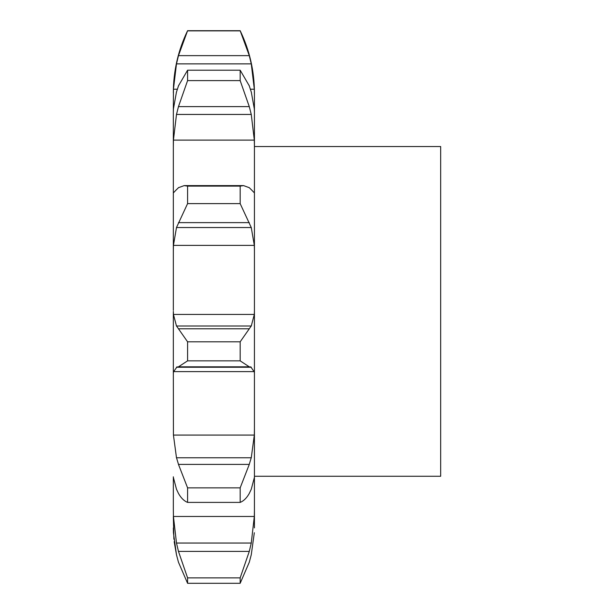 <?xml version="1.0" encoding="UTF-8"?>
<svg xmlns="http://www.w3.org/2000/svg" width="614" height="614" viewBox="0 0 614 614"><rect width="100%" height="100%" fill="white"/><g stroke="black" fill="none" stroke-linecap="round" stroke-linejoin="round"><path stroke-width="0.92" d="M174.169 541.678L176.487 554.78L178.467 562.232L187.585 583.3L187.585 577.881L178.467 551.41L249.284 551.41L251.264 543.045L254.319 516.458L254.426 509.781L254.426 527.886M249.284 562.232L251.264 554.78L254.319 532.737L251.264 554.78L249.284 562.232L240.166 583.3L187.585 583.3M173.332 516.643L173.9 539.23M254.426 509.781L254.426 310.369L254.319 314.437L251.264 326.011L176.487 326.011L173.432 314.437L173.332 311.413L173.332 373.98L173.432 371.623L254.319 371.623L254.426 373.98M254.426 310.369L254.426 92.852C254.357 71.055 249.606 50.34 240.166 30.7L249.284 55.636L251.264 63.879L254.319 89.222L254.426 95.224M254.426 146.546L440.668 146.546L440.668 476.272L254.426 476.272L254.426 428.695L254.319 435.08L251.264 457.76L176.487 457.76L173.432 435.08L254.319 435.08M178.467 551.41L176.487 543.045L173.432 516.458L173.332 509.781L173.332 477.262L176.487 489.251L178.467 493.418C181 497.977 184.039 500.97 187.585 502.398L187.585 487.861L178.467 464.391L249.284 464.391L240.166 487.861L240.166 502.398C243.712 500.97 246.751 497.977 249.284 493.418L251.264 489.251L254.426 477.262M173.332 476.786L173.332 477.262M173.432 435.08L173.332 373.98M173.332 310.369L173.332 192.374L173.332 250.834L173.432 245.385L254.319 245.385L254.426 250.834M173.332 192.374L173.332 112.17L173.332 146.915L173.432 140.115L254.319 140.115L254.426 146.915M176.487 91.908L173.432 108.87L173.332 112.17L173.432 89.222L177.308 89.222M173.332 527.886L173.432 532.737L176.487 554.78L178.467 562.232M240.166 583.3L240.166 577.881L249.284 551.41M249.061 465.051L251.433 457.1M249.284 366.819L240.166 360.855L240.166 341.814L249.284 328.797L178.467 328.797L187.585 341.814L187.585 360.855L178.467 366.819L249.284 366.819L251.264 367.256L176.487 367.256L178.467 366.819M250.712 366.819L254.388 372.061M249.061 329.081L251.433 325.735M249.284 187.692L243.581 185.612L240.166 186.119L240.166 203.618L251.264 227.533L254.319 245.385M254.319 192.827L254.426 192.374L254.319 192.827L251.264 189.626M249.061 187.493L251.433 189.826M249.284 85.86L240.166 70.203L240.166 80.603L249.284 106.629L251.264 114.442L254.319 140.115M251.264 91.908L254.319 108.87L254.426 112.17M249.061 85.254L251.433 92.514M250.443 89.222L254.319 89.222M176.318 457.1L178.689 465.051M173.363 372.061L177.039 366.819M176.318 325.735L178.689 329.081M173.432 245.385L176.487 227.533L187.585 203.618L187.585 186.119L184.169 185.612L178.467 187.692M176.318 189.826L178.689 187.493M173.432 192.827L176.487 189.626M173.432 89.222L176.487 63.879L178.467 55.636L187.585 30.7C178.144 50.34 173.394 71.055 173.332 92.852M173.432 140.115L176.487 114.442L178.467 106.629L187.585 80.603L187.585 70.203L178.467 85.86M176.318 92.514L178.689 85.254M240.166 577.881L187.585 577.881M240.166 487.861L187.585 487.861M240.166 502.398L187.585 502.398M240.166 341.814L187.585 341.814M240.166 360.855L187.585 360.855M176.487 227.533L251.264 227.533M240.166 203.618L187.585 203.618M240.166 186.119L187.585 186.119M178.467 222.629L249.284 222.629M176.487 114.442L251.264 114.442M240.166 30.861L187.585 30.861M176.487 63.879L251.264 63.879M178.467 55.636L249.284 55.636M240.166 80.603L187.585 80.603M240.166 70.203L187.585 70.203M178.467 106.629L249.284 106.629M173.432 516.458L254.319 516.458M173.432 314.437L254.319 314.437M176.487 543.045L251.264 543.045M243.581 185.612L184.169 185.612M187.585 30.7L240.166 30.7"/></g></svg>
